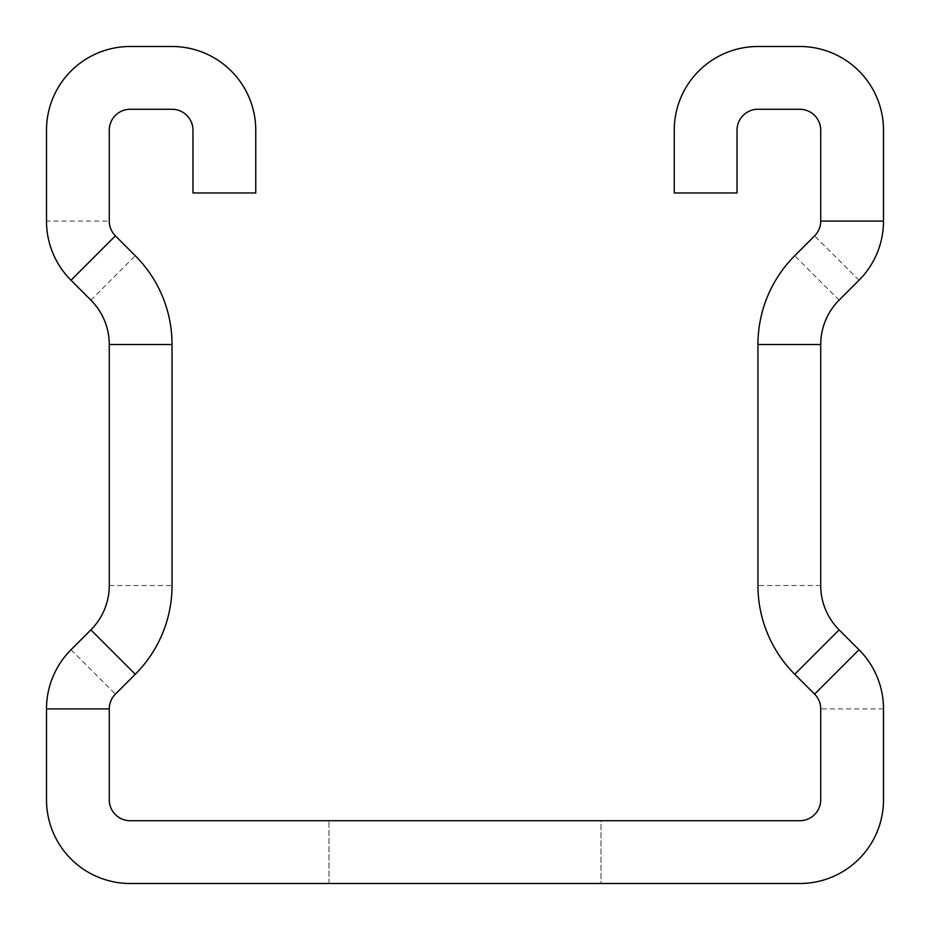 <?xml version="1.0" encoding="UTF-8"?>
<svg xmlns="http://www.w3.org/2000/svg" width="930" height="930" viewBox="0 0 930 930"><rect width="100%" height="100%" fill="white"/><g stroke="black" fill="none" stroke-linecap="round" stroke-linejoin="round"><path stroke-width="0.7" stroke-dasharray="4.65 3.49" d="M46.5 221.084A83.7 83.7 0 0 0 71.017 280.267L90.884 300.134A62.775 62.775 0 0 1 109.275 344.53L109.275 585.47A62.775 62.775 0 0 1 90.884 629.866L71.017 649.733A83.7 83.7 0 0 0 46.5 708.916L46.5 799.8A83.7 83.7 0 0 0 130.2 883.5L799.8 883.5A83.7 83.7 0 0 0 883.5 799.8L883.5 708.916A83.7 83.7 0 0 0 858.983 649.733L839.116 629.866A62.775 62.775 0 0 1 820.725 585.47L820.725 344.53A62.775 62.775 0 0 1 839.116 300.134L858.983 280.267A83.7 83.7 0 0 0 883.5 221.084L883.5 130.2A83.7 83.7 0 0 0 799.8 46.5L757.95 46.5A83.7 83.7 0 0 0 674.25 130.2L674.25 192.975L737.025 192.975L737.025 130.2A20.925 20.925 0 0 1 757.95 109.275L799.8 109.275A20.925 20.925 0 0 1 820.725 130.2L820.725 221.084A20.925 20.925 0 0 1 814.599 235.871L794.72 255.75A125.55 125.55 0 0 0 757.95 344.53L757.95 585.47A125.55 125.55 0 0 0 794.72 674.25L814.599 694.129A20.925 20.925 0 0 1 820.725 708.916L820.725 799.8A20.925 20.925 0 0 1 799.8 820.725L130.2 820.725A20.925 20.925 0 0 1 109.275 799.8L109.275 708.916A20.925 20.925 0 0 1 115.401 694.129L135.28 674.25A125.55 125.55 0 0 0 172.05 585.47L172.05 344.53A125.55 125.55 0 0 0 135.28 255.75L115.401 235.871A20.925 20.925 0 0 1 109.275 221.084L109.275 130.2A20.925 20.925 0 0 1 130.2 109.275L172.05 109.275A20.925 20.925 0 0 1 192.975 130.2L192.975 192.975L255.75 192.975L255.75 130.2A83.7 83.7 0 0 0 172.05 46.5L130.2 46.5A83.7 83.7 0 0 0 46.5 130.2L46.5 221.084L109.275 221.084M601.013 883.5L328.988 883.5L601.013 883.5L328.988 883.5L601.013 883.5L328.988 883.5L601.013 883.5L328.988 883.5L601.013 883.5L328.988 883.5L601.013 883.5L328.988 883.5L601.013 883.5L328.988 883.5L601.013 883.5L328.988 883.5L601.013 883.5L328.988 883.5L601.013 883.5L328.988 883.5L601.013 883.5L328.988 883.5L601.013 883.5L328.988 883.5L601.013 883.5L328.988 883.5L601.013 883.5L328.988 883.5L601.013 883.5L328.988 883.5L601.013 883.5L328.988 883.5L601.013 883.5L328.988 883.5L601.013 883.5L328.988 883.5L601.013 883.5L328.988 883.5L601.013 883.5L328.988 883.5L601.013 883.5L328.988 883.5L601.013 883.5L328.988 883.5L601.013 883.5L328.988 883.5L601.013 883.5L328.988 883.5L601.013 883.5L328.988 883.5L601.013 883.5L328.988 883.5L601.013 883.5L328.988 883.5L601.013 883.5L328.988 883.5L601.013 883.5L328.988 883.5L601.013 883.5L328.988 883.5L601.013 883.5L328.988 883.5L601.013 883.5L328.988 883.5L601.013 883.5L328.988 883.5L601.013 883.5L328.988 883.5L601.013 883.5L328.988 883.5L601.013 883.5L328.988 883.5L601.013 883.5L328.988 883.5L601.013 883.5L328.988 883.5L601.013 883.5L328.988 883.5L601.013 883.5L328.988 883.5L601.013 883.5L328.988 883.5L601.013 883.5L328.988 883.5L601.013 883.5L328.988 883.5L601.013 883.5L328.988 883.5L601.013 883.5L328.988 883.5L601.013 883.5L328.988 883.5L601.013 883.5L328.988 883.5L601.013 883.5L328.988 883.5L601.013 883.5L328.988 883.5L601.013 883.5L328.988 883.5L601.013 883.5L328.988 883.5L601.013 883.5L328.988 883.5L601.013 883.5L328.988 883.5L601.013 883.5L328.988 883.5L601.013 883.5L328.988 883.5L601.013 883.5L328.988 883.5L601.013 883.5L328.988 883.5L601.013 883.5L328.988 883.5L601.013 883.5L328.988 883.5L601.013 883.5L328.988 883.5L601.013 883.5L601.013 820.725L328.988 820.725L601.013 820.725L328.988 820.725L601.013 820.725L328.988 820.725L601.013 820.725L328.988 820.725L601.013 820.725L328.988 820.725L601.013 820.725L328.988 820.725L601.013 820.725L328.988 820.725L601.013 820.725L328.988 820.725L601.013 820.725L328.988 820.725L601.013 820.725L328.988 820.725L601.013 820.725L328.988 820.725L601.013 820.725L328.988 820.725L601.013 820.725L328.988 820.725L601.013 820.725L328.988 820.725L601.013 820.725L328.988 820.725L601.013 820.725L328.988 820.725L601.013 820.725L328.988 820.725L601.013 820.725L328.988 820.725L601.013 820.725L328.988 820.725L601.013 820.725L328.988 820.725L601.013 820.725L328.988 820.725L601.013 820.725L328.988 820.725L601.013 820.725L328.988 820.725L601.013 820.725L328.988 820.725L601.013 820.725L328.988 820.725L601.013 820.725L328.988 820.725L601.013 820.725L328.988 820.725L601.013 820.725L328.988 820.725L601.013 820.725L328.988 820.725L601.013 820.725L328.988 820.725L601.013 820.725L328.988 820.725L601.013 820.725L328.988 820.725L601.013 820.725L328.988 820.725L601.013 820.725L328.988 820.725L601.013 820.725L328.988 820.725L601.013 820.725L328.988 820.725L601.013 820.725L328.988 820.725L601.013 820.725L328.988 820.725L601.013 820.725L328.988 820.725L601.013 820.725L328.988 820.725L601.013 820.725L328.988 820.725L601.013 820.725L328.988 820.725L601.013 820.725L328.988 820.725L601.013 820.725L328.988 820.725L601.013 820.725L328.988 820.725L601.013 820.725L328.988 820.725L601.013 820.725L328.988 820.725L601.013 820.725L328.988 820.725L601.013 820.725L328.988 820.725L601.013 820.725L328.988 820.725L601.013 820.725L328.988 820.725L601.013 820.725L328.988 820.725L601.013 820.725L328.988 820.725L601.013 820.725L328.988 820.725L601.013 820.725L328.988 820.725L601.013 820.725L328.988 820.725L601.013 820.725L328.988 820.725L601.013 820.725L328.988 820.725L601.013 820.725L328.988 820.725L601.013 820.725L328.988 820.725L601.013 820.725L601.013 883.5M328.988 883.5L328.988 820.725L328.988 883.5M883.5 708.916L820.725 708.916M820.725 585.47L757.95 585.47M858.983 280.267L814.599 235.871M839.116 300.134L794.72 255.75M71.017 649.733L115.401 694.129M109.275 585.47L172.05 585.47M90.884 300.134L135.28 255.75"/><path stroke-width="1.4" d="M109.275 344.53L109.275 585.47A62.775 62.775 0 0 1 90.884 629.866L71.017 649.733A83.7 83.7 0 0 0 46.5 708.916L46.5 799.8A83.7 83.7 0 0 0 130.2 883.5L799.8 883.5A83.7 83.7 0 0 0 883.5 799.8L883.5 708.916A83.7 83.7 0 0 0 858.983 649.733L839.116 629.866A62.775 62.775 0 0 1 820.725 585.47L820.725 344.53A62.775 62.775 0 0 1 839.116 300.134L858.983 280.267A83.7 83.7 0 0 0 883.5 221.084L883.5 130.2A83.7 83.7 0 0 0 799.8 46.5L757.95 46.5A83.7 83.7 0 0 0 674.25 130.2L674.25 192.975L737.025 192.975L737.025 130.2A20.925 20.925 0 0 1 757.95 109.275L799.8 109.275A20.925 20.925 0 0 1 820.725 130.2L820.725 221.084A20.925 20.925 0 0 1 814.599 235.871L794.72 255.75A125.55 125.55 0 0 0 757.95 344.53L757.95 585.47A125.55 125.55 0 0 0 794.72 674.25L814.599 694.129A20.925 20.925 0 0 1 820.725 708.916L820.725 799.8A20.925 20.925 0 0 1 799.8 820.725L130.2 820.725A20.925 20.925 0 0 1 109.275 799.8L109.275 708.916A20.925 20.925 0 0 1 115.401 694.129L135.28 674.25A125.55 125.55 0 0 0 172.05 585.47L172.05 344.53A125.55 125.55 0 0 0 135.28 255.75L115.401 235.871A20.925 20.925 0 0 1 109.275 221.084L109.275 130.2A20.925 20.925 0 0 1 130.2 109.275L172.05 109.275A20.925 20.925 0 0 1 192.975 130.2L192.975 192.975L255.75 192.975L255.75 130.2A83.7 83.7 0 0 0 172.05 46.5L130.2 46.5A83.7 83.7 0 0 0 46.5 130.2L46.5 221.084A83.7 83.7 0 0 0 71.017 280.267L90.884 300.134A62.775 62.775 0 0 1 109.275 344.53L172.05 344.53M858.983 649.733L814.599 694.129M839.116 629.866L794.72 674.25M883.5 221.084L820.725 221.084M820.725 344.53L757.95 344.53M71.017 280.267L115.401 235.871M46.5 708.916L109.275 708.916M90.884 629.866L135.28 674.25"/></g></svg>
